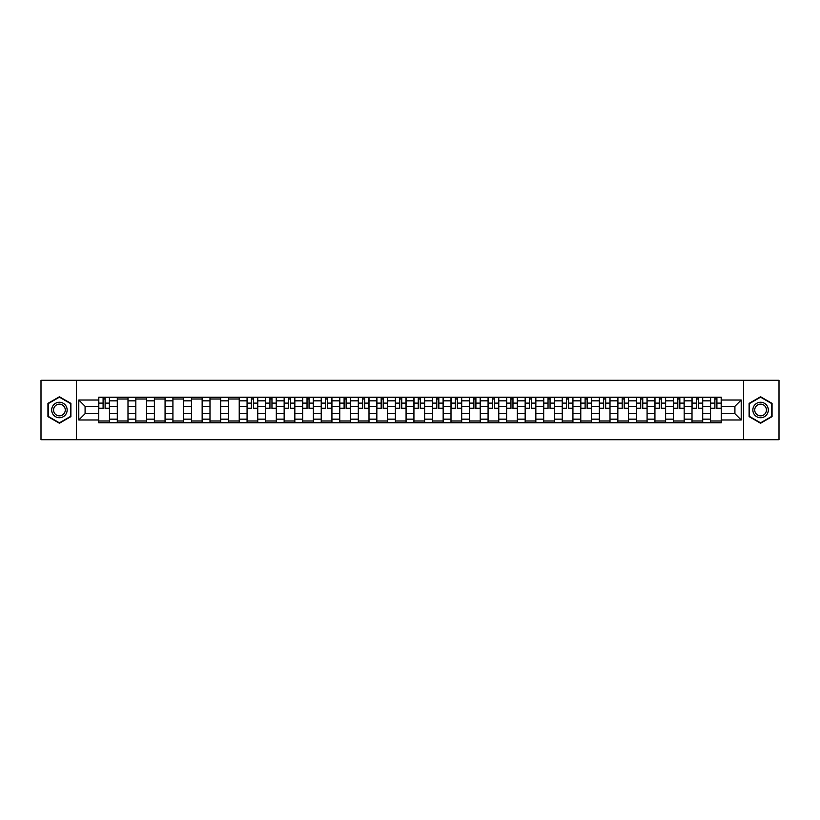 <?xml version="1.0" encoding="UTF-8"?>
<svg xmlns="http://www.w3.org/2000/svg" width="820" height="820" viewBox="0 0 820 820"><rect width="100%" height="100%" fill="white"/><g stroke="black" fill="none" stroke-linecap="round" stroke-linejoin="round"><path stroke-width="1.23" d="M743.586 439.715L779 439.715L779 380.285L41 380.285L41 439.715L743.586 439.715L743.586 380.285M117.291 422.771L117.291 400.847L109.449 400.847L109.449 422.771M109.449 400.847L109.449 397.228M117.291 400.847L117.291 397.228M127.992 397.228L127.992 422.771M135.833 422.771L135.833 397.228M146.534 397.228L146.534 422.771M154.375 422.771L154.375 397.228M165.066 397.228L165.066 422.771M172.917 422.771L172.917 397.228M183.608 397.228L183.608 422.771M191.449 422.771L191.449 397.228M202.15 397.228L202.15 422.771M209.992 422.771L209.992 397.228M220.683 397.228L220.683 422.771M228.534 422.771L228.534 397.228M239.225 397.228L239.225 422.771M247.066 422.771L247.066 397.228M257.767 397.228L257.767 422.771M265.608 422.771L265.608 397.228M276.309 397.228L276.309 422.771M284.151 422.771L284.151 397.228M294.841 397.228L294.841 422.771M302.683 422.771L302.683 397.228M313.383 397.228L313.383 422.771M321.225 422.771L321.225 397.228M331.926 397.228L331.926 422.771M339.767 422.771L339.767 397.228M350.458 397.228L350.458 422.771M358.309 422.771L358.309 397.228M369 397.228L369 422.771M376.841 422.771L376.841 397.228M387.542 397.228L387.542 422.771M395.383 422.771L395.383 397.228M406.074 397.228L406.074 422.771M413.926 422.771L413.926 397.228M424.616 397.228L424.616 422.771M432.458 422.771L432.458 397.228M443.159 397.228L443.159 422.771M451 422.771L451 397.228M461.691 397.228L461.691 422.771M469.542 422.771L469.542 397.228M480.233 397.228L480.233 422.771M488.074 422.771L488.074 397.228M498.775 397.228L498.775 422.771M506.616 422.771L506.616 397.228M517.317 397.228L517.317 422.771M525.159 422.771L525.159 397.228M535.849 397.228L535.849 422.771M543.691 422.771L543.691 397.228M554.392 397.228L554.392 422.771M562.233 422.771L562.233 397.228M572.934 397.228L572.934 422.771M580.775 422.771L580.775 397.228M591.466 397.228L591.466 422.771M599.317 422.771L599.317 397.228M610.008 397.228L610.008 422.771M617.849 422.771L617.849 397.228M628.55 397.228L628.55 422.771M636.392 422.771L636.392 397.228M647.082 397.228L647.082 422.771M654.934 422.771L654.934 397.228M665.625 397.228L665.625 422.771M673.466 422.771L673.466 397.228M684.167 397.228L684.167 422.771M692.008 422.771L692.008 397.228M702.709 397.228L702.709 422.771M710.55 422.771L710.55 397.228M710.55 413.68L702.709 413.68M692.008 413.68L684.167 413.68M673.466 413.68L665.625 413.68M654.934 413.68L647.082 413.68M636.392 413.68L628.55 413.68M617.849 413.68L610.008 413.68M599.317 413.68L591.466 413.68M580.775 413.68L572.934 413.68M562.233 413.68L554.392 413.68M543.691 413.68L535.849 413.68M525.159 413.68L517.317 413.68M506.616 413.68L498.775 413.68M488.074 413.68L480.233 413.68M469.542 413.68L461.691 413.68M451 413.68L443.159 413.68M432.458 413.68L424.616 413.68M413.926 413.68L406.074 413.68M395.383 413.68L387.542 413.68M376.841 413.68L369 413.68M358.309 413.68L350.458 413.68M339.767 413.68L331.926 413.68M321.225 413.68L313.383 413.68M302.683 413.68L294.841 413.68M284.151 413.68L276.309 413.68M265.608 413.68L257.767 413.68M247.066 413.68L239.225 413.68M228.534 413.68L220.683 413.68M209.992 413.68L202.15 413.68M191.449 413.68L183.608 413.68M172.917 413.68L165.066 413.68M154.375 413.68L146.534 413.68M135.833 413.68L127.992 413.68M117.291 413.68L109.449 413.68M710.55 406.32L702.709 406.32M692.008 406.32L684.167 406.32M673.466 406.32L665.625 406.32M654.934 406.32L647.082 406.32M636.392 406.32L628.55 406.32M617.849 406.32L610.008 406.32M599.317 406.32L591.466 406.32M580.775 406.32L572.934 406.32M562.233 406.32L554.392 406.32M543.691 406.32L535.849 406.32M525.159 406.32L517.317 406.32M506.616 406.32L498.775 406.32M488.074 406.32L480.233 406.32M469.542 406.32L461.691 406.32M451 406.32L443.159 406.32M432.458 406.32L424.616 406.32M413.926 406.32L406.074 406.32M395.383 406.32L387.542 406.32M376.841 406.32L369 406.32M358.309 406.32L350.458 406.32M339.767 406.32L331.926 406.32M321.225 406.32L313.383 406.32M302.683 406.32L294.841 406.32M284.151 406.32L276.309 406.32M265.608 406.32L257.767 406.32M247.066 406.32L239.225 406.32M228.534 406.32L220.683 406.32M209.992 406.32L202.15 406.32M191.449 406.32L183.608 406.32M172.917 406.32L165.066 406.32M154.375 406.32L146.534 406.32M135.833 406.32L127.992 406.32M117.291 406.32L109.449 406.32M85.085 413.68L98.759 413.68L98.759 406.32L85.085 406.32L85.085 413.68L78.792 419.983L78.792 400.016L98.759 400.016L98.759 406.32M721.241 406.32L721.241 413.68L734.915 413.68L734.915 406.32L721.241 406.32L721.241 397.228L98.759 397.228L98.759 400.016M721.241 400.016L741.208 400.016L741.208 419.983L721.241 419.983L721.241 413.68M98.759 413.68L98.759 422.771L721.241 422.771L721.241 419.983M98.759 419.983L78.792 419.983M76.414 439.715L76.414 380.285M70.889 403.378L59.419 396.757L47.95 403.378L47.95 416.621L59.419 423.243L70.889 416.621L70.889 403.378M772.05 403.378L760.581 396.757L749.111 403.378L749.111 416.621L760.581 423.243L772.05 416.621L772.05 403.378M109.449 420.988L98.759 420.988M103.094 399.012L105.114 399.012M127.992 420.988L117.291 420.988M117.291 399.012L127.992 399.012M146.534 420.988L135.833 420.988M135.833 399.012L146.534 399.012M165.066 420.988L154.375 420.988M154.375 399.012L165.066 399.012M183.608 420.988L172.917 420.988M172.917 399.012L183.608 399.012M202.15 420.988L191.449 420.988M191.449 399.012L202.15 399.012M220.683 420.988L209.992 420.988M209.992 399.012L220.683 399.012M239.225 420.988L228.534 420.988M228.534 399.012L239.225 399.012M257.767 420.988L247.066 420.988M251.412 399.012L253.431 399.012M276.309 420.988L265.608 420.988M269.944 399.012L271.963 399.012M294.841 420.988L284.151 420.988M288.486 399.012L290.505 399.012M313.383 420.988L302.683 420.988M307.029 399.012L309.048 399.012M331.926 420.988L321.225 420.988M325.56 399.012L327.58 399.012M350.458 420.988L339.767 420.988M344.103 399.012L346.122 399.012M369 420.988L358.309 420.988M362.645 399.012L364.664 399.012M387.542 420.988L376.841 420.988M381.177 399.012L383.207 399.012M406.074 420.988L395.383 420.988M399.719 399.012L401.738 399.012M424.616 420.988L413.926 420.988M418.261 399.012L420.281 399.012M443.159 420.988L432.458 420.988M436.793 399.012L438.823 399.012M461.691 420.988L451 420.988M455.336 399.012L457.355 399.012M480.233 420.988L469.542 420.988M473.878 399.012L475.897 399.012M498.775 420.988L488.074 420.988M492.42 399.012L494.439 399.012M517.317 420.988L506.616 420.988M510.952 399.012L512.971 399.012M535.849 420.988L525.159 420.988M529.495 399.012L531.514 399.012M554.392 420.988L543.691 420.988M548.037 399.012L550.056 399.012M572.934 420.988L562.233 420.988M566.569 399.012L568.588 399.012M591.466 420.988L580.775 420.988M585.111 399.012L587.13 399.012M610.008 420.988L599.317 420.988M603.653 399.012L605.672 399.012M628.55 420.988L617.849 420.988M622.185 399.012L624.215 399.012M647.082 420.988L636.392 420.988M640.727 399.012L642.747 399.012M665.625 420.988L654.934 420.988M659.27 399.012L661.289 399.012M684.167 420.988L673.466 420.988M677.812 399.012L679.831 399.012M702.709 420.988L692.008 420.988M696.344 399.012L698.363 399.012M721.241 420.988L710.55 420.988M714.886 399.012L716.905 399.012M78.792 400.016L85.085 406.32M734.915 413.68L741.208 419.983M734.915 406.32L741.208 400.016M105.114 408.637L105.114 397.341L109.388 397.341L109.388 408.637L105.114 408.637M103.094 398.889L105.114 398.889M106.836 397.341L98.82 397.341L98.82 408.637L103.094 408.637L103.094 397.341L101.373 397.341M52.726 413.864A7.728 7.728 0 0 0 63.283 416.693A7.728 7.728 0 0 0 66.112 406.136A7.728 7.728 0 0 0 55.555 403.307A7.728 7.728 0 0 0 52.726 413.864M54.356 412.921A5.853 5.853 0 0 0 62.34 415.063A5.853 5.853 0 0 0 64.483 407.079A5.853 5.853 0 0 0 56.498 404.936A5.853 5.853 0 0 0 54.356 412.921M59.419 397.167L70.53 403.583L70.53 416.416L59.419 422.833L48.308 416.416L48.308 403.583L59.419 397.167M753.887 413.864A7.728 7.728 0 0 0 764.445 416.693A7.728 7.728 0 0 0 767.274 406.136A7.728 7.728 0 0 0 756.716 403.307A7.728 7.728 0 0 0 753.887 413.864M755.517 412.921A5.853 5.853 0 0 0 763.502 415.063A5.853 5.853 0 0 0 765.644 407.079A5.853 5.853 0 0 0 757.659 404.936A5.853 5.853 0 0 0 755.517 412.921M760.581 397.167L771.692 403.583L771.692 416.416L760.581 422.833L749.47 416.416L749.47 403.583L760.581 397.167M253.431 408.637L253.431 397.341L257.705 397.341L257.705 408.637L253.431 408.637M251.412 398.889L253.431 398.889M255.153 397.341L247.127 397.341L247.127 408.637L251.412 408.637L251.412 397.341L249.68 397.341M271.963 408.637L271.963 397.341L276.248 397.341L276.248 408.637L271.963 408.637M269.944 398.889L271.963 398.889M273.685 397.341L265.67 397.341L265.67 408.637L269.944 408.637L269.944 397.341L268.222 397.341M290.505 408.637L290.505 397.341L294.78 397.341L294.78 408.637L290.505 408.637M288.486 398.889L290.505 398.889M292.228 397.341L284.212 397.341L284.212 408.637L288.486 408.637L288.486 397.341L286.764 397.341M309.048 408.637L309.048 397.341L313.322 397.341L313.322 408.637L309.048 408.637M307.029 398.889L309.048 398.889M310.77 397.341L302.744 397.341L302.744 408.637L307.029 408.637L307.029 397.341L305.306 397.341M327.58 408.637L327.58 397.341L331.864 397.341L331.864 408.637L327.58 408.637M325.56 398.889L327.58 398.889M329.312 397.341L321.286 397.341L321.286 408.637L325.56 408.637L325.56 397.341L323.838 397.341M346.122 408.637L346.122 397.341L350.406 397.341L350.406 408.637L346.122 408.637M344.103 398.889L346.122 398.889M347.844 397.341L339.829 397.341L339.829 408.637L344.103 408.637L344.103 397.341L342.381 397.341M364.664 408.637L364.664 397.341L368.938 397.341L368.938 408.637L364.664 408.637M362.645 398.889L364.664 398.889M366.386 397.341L358.361 397.341L358.361 408.637L362.645 408.637L362.645 397.341L360.923 397.341M383.207 408.637L383.207 397.341L387.481 397.341L387.481 408.637L383.207 408.637M381.177 398.889L383.207 398.889M384.928 397.341L376.903 397.341L376.903 408.637L381.177 408.637L381.177 397.341L379.455 397.341M401.738 408.637L401.738 397.341L406.023 397.341L406.023 408.637L401.738 408.637M399.719 398.889L401.738 398.889M403.46 397.341L395.445 397.341L395.445 408.637L399.719 408.637L399.719 397.341L397.997 397.341M420.281 408.637L420.281 397.341L424.555 397.341L424.555 408.637L420.281 408.637M418.261 398.889L420.281 398.889M422.003 397.341L413.977 397.341L413.977 408.637L418.261 408.637L418.261 397.341L416.539 397.341M438.823 408.637L438.823 397.341L443.097 397.341L443.097 408.637L438.823 408.637M436.793 398.889L438.823 398.889M440.545 397.341L432.519 397.341L432.519 408.637L436.793 408.637L436.793 397.341L435.071 397.341M457.355 408.637L457.355 397.341L461.639 397.341L461.639 408.637L457.355 408.637M455.336 398.889L457.355 398.889M459.077 397.341L451.061 397.341L451.061 408.637L455.336 408.637L455.336 397.341L453.614 397.341M475.897 408.637L475.897 397.341L480.171 397.341L480.171 408.637L475.897 408.637M473.878 398.889L475.897 398.889M477.619 397.341L469.593 397.341L469.593 408.637L473.878 408.637L473.878 397.341L472.156 397.341M494.439 408.637L494.439 397.341L498.714 397.341L498.714 408.637L494.439 408.637M492.42 398.889L494.439 398.889M496.161 397.341L488.136 397.341L488.136 408.637L492.42 408.637L492.42 397.341L490.688 397.341M512.971 408.637L512.971 397.341L517.256 397.341L517.256 408.637L512.971 408.637M510.952 398.889L512.971 398.889M514.693 397.341L506.678 397.341L506.678 408.637L510.952 408.637L510.952 397.341L509.23 397.341M531.514 408.637L531.514 397.341L535.788 397.341L535.788 408.637L531.514 408.637M529.495 398.889L531.514 398.889M533.236 397.341L525.22 397.341L525.22 408.637L529.495 408.637L529.495 397.341L527.772 397.341M550.056 408.637L550.056 397.341L554.33 397.341L554.33 408.637L550.056 408.637M548.037 398.889L550.056 398.889M551.778 397.341L543.752 397.341L543.752 408.637L548.037 408.637L548.037 397.341L546.315 397.341M568.588 408.637L568.588 397.341L572.872 397.341L572.872 408.637L568.588 408.637M566.569 398.889L568.588 398.889M570.32 397.341L562.294 397.341L562.294 408.637L566.569 408.637L566.569 397.341L564.847 397.341M587.13 408.637L587.13 397.341L591.415 397.341L591.415 408.637L587.13 408.637M585.111 398.889L587.13 398.889M588.852 397.341L580.837 397.341L580.837 408.637L585.111 408.637L585.111 397.341L583.389 397.341M605.672 408.637L605.672 397.341L609.947 397.341L609.947 408.637L605.672 408.637M603.653 398.889L605.672 398.889M607.394 397.341L599.369 397.341L599.369 408.637L603.653 408.637L603.653 397.341L601.931 397.341M624.215 408.637L624.215 397.341L628.489 397.341L628.489 408.637L624.215 408.637M622.185 398.889L624.215 398.889M625.937 397.341L617.911 397.341L617.911 408.637L622.185 408.637L622.185 397.341L620.463 397.341M642.747 408.637L642.747 397.341L647.031 397.341L647.031 408.637L642.747 408.637M640.727 398.889L642.747 398.889M644.469 397.341L636.453 397.341L636.453 408.637L640.727 408.637L640.727 397.341L639.005 397.341M661.289 408.637L661.289 397.341L665.563 397.341L665.563 408.637L661.289 408.637M659.27 398.889L661.289 398.889M663.011 397.341L654.985 397.341L654.985 408.637L659.27 408.637L659.27 397.341L657.548 397.341M679.831 408.637L679.831 397.341L684.105 397.341L684.105 408.637L679.831 408.637M677.812 398.889L679.831 398.889M681.553 397.341L673.527 397.341L673.527 408.637L677.812 408.637L677.812 397.341L676.08 397.341M698.363 408.637L698.363 397.341L702.648 397.341L702.648 408.637L698.363 408.637M696.344 398.889L698.363 398.889M700.085 397.341L692.07 397.341L692.07 408.637L696.344 408.637L696.344 397.341L694.622 397.341M716.905 408.637L716.905 397.341L721.18 397.341L721.18 408.637L716.905 408.637M714.886 398.889L716.905 398.889M718.627 397.341L710.612 397.341L710.612 408.637L714.886 408.637L714.886 397.341L713.164 397.341M692.008 400.847L684.167 400.847M673.466 400.847L665.625 400.847M654.934 400.847L647.082 400.847M636.392 400.847L628.55 400.847M617.849 400.847L610.008 400.847M599.317 400.847L591.466 400.847M580.775 400.847L572.934 400.847M562.233 400.847L554.392 400.847M543.691 400.847L535.849 400.847M525.159 400.847L517.317 400.847M506.616 400.847L498.775 400.847M488.074 400.847L480.233 400.847M469.542 400.847L461.691 400.847M451 400.847L443.159 400.847M432.458 400.847L424.616 400.847M413.926 400.847L406.074 400.847M395.383 400.847L387.542 400.847M376.841 400.847L369 400.847M358.309 400.847L350.458 400.847M339.767 400.847L331.926 400.847M321.225 400.847L313.383 400.847M302.683 400.847L294.841 400.847M284.151 400.847L276.309 400.847M265.608 400.847L257.767 400.847M247.066 400.847L239.225 400.847M228.534 400.847L220.683 400.847M209.992 400.847L202.15 400.847M191.449 400.847L183.608 400.847M172.917 400.847L165.066 400.847M154.375 400.847L146.534 400.847M135.833 400.847L127.992 400.847M710.55 400.847L702.709 400.847M692.008 419.153L684.167 419.153M673.466 419.153L665.625 419.153M654.934 419.153L647.082 419.153M636.392 419.153L628.55 419.153M617.849 419.153L610.008 419.153M599.317 419.153L591.466 419.153M580.775 419.153L572.934 419.153M562.233 419.153L554.392 419.153M543.691 419.153L535.849 419.153M525.159 419.153L517.317 419.153M506.616 419.153L498.775 419.153M488.074 419.153L480.233 419.153M469.542 419.153L461.691 419.153M451 419.153L443.159 419.153M432.458 419.153L424.616 419.153M413.926 419.153L406.074 419.153M395.383 419.153L387.542 419.153M376.841 419.153L369 419.153M358.309 419.153L350.458 419.153M339.767 419.153L331.926 419.153M321.225 419.153L313.383 419.153M302.683 419.153L294.841 419.153M284.151 419.153L276.309 419.153M265.608 419.153L257.767 419.153M247.066 419.153L239.225 419.153M228.534 419.153L220.683 419.153M209.992 419.153L202.15 419.153M191.449 419.153L183.608 419.153M172.917 419.153L165.066 419.153M154.375 419.153L146.534 419.153M135.833 419.153L127.992 419.153M117.291 419.153L109.449 419.153M710.55 419.153L702.709 419.153M105.114 408.227L109.388 408.227M105.114 403.112L109.388 403.112M98.82 408.227L103.094 408.227M98.82 403.112L103.094 403.112M253.431 408.227L257.705 408.227M253.431 403.112L257.705 403.112M247.127 408.227L251.412 408.227M247.127 403.112L251.412 403.112M271.963 408.227L276.248 408.227M271.963 403.112L276.248 403.112M265.67 408.227L269.944 408.227M265.67 403.112L269.944 403.112M290.505 408.227L294.78 408.227M290.505 403.112L294.78 403.112M284.212 408.227L288.486 408.227M284.212 403.112L288.486 403.112M309.048 408.227L313.322 408.227M309.048 403.112L313.322 403.112M302.744 408.227L307.029 408.227M302.744 403.112L307.029 403.112M327.58 408.227L331.864 408.227M327.58 403.112L331.864 403.112M321.286 408.227L325.56 408.227M321.286 403.112L325.56 403.112M346.122 408.227L350.406 408.227M346.122 403.112L350.406 403.112M339.829 408.227L344.103 408.227M339.829 403.112L344.103 403.112M364.664 408.227L368.938 408.227M364.664 403.112L368.938 403.112M358.361 408.227L362.645 408.227M358.361 403.112L362.645 403.112M383.207 408.227L387.481 408.227M383.207 403.112L387.481 403.112M376.903 408.227L381.177 408.227M376.903 403.112L381.177 403.112M401.738 408.227L406.023 408.227M401.738 403.112L406.023 403.112M395.445 408.227L399.719 408.227M395.445 403.112L399.719 403.112M420.281 408.227L424.555 408.227M420.281 403.112L424.555 403.112M413.977 408.227L418.261 408.227M413.977 403.112L418.261 403.112M438.823 408.227L443.097 408.227M438.823 403.112L443.097 403.112M432.519 408.227L436.793 408.227M432.519 403.112L436.793 403.112M457.355 408.227L461.639 408.227M457.355 403.112L461.639 403.112M451.061 408.227L455.336 408.227M451.061 403.112L455.336 403.112M475.897 408.227L480.171 408.227M475.897 403.112L480.171 403.112M469.593 408.227L473.878 408.227M469.593 403.112L473.878 403.112M494.439 408.227L498.714 408.227M494.439 403.112L498.714 403.112M488.136 408.227L492.42 408.227M488.136 403.112L492.42 403.112M512.971 408.227L517.256 408.227M512.971 403.112L517.256 403.112M506.678 408.227L510.952 408.227M506.678 403.112L510.952 403.112M531.514 408.227L535.788 408.227M531.514 403.112L535.788 403.112M525.22 408.227L529.495 408.227M525.22 403.112L529.495 403.112M550.056 408.227L554.33 408.227M550.056 403.112L554.33 403.112M543.752 408.227L548.037 408.227M543.752 403.112L548.037 403.112M568.588 408.227L572.872 408.227M568.588 403.112L572.872 403.112M562.294 408.227L566.569 408.227M562.294 403.112L566.569 403.112M587.13 408.227L591.415 408.227M587.13 403.112L591.415 403.112M580.837 408.227L585.111 408.227M580.837 403.112L585.111 403.112M605.672 408.227L609.947 408.227M605.672 403.112L609.947 403.112M599.369 408.227L603.653 408.227M599.369 403.112L603.653 403.112M624.215 408.227L628.489 408.227M624.215 403.112L628.489 403.112M617.911 408.227L622.185 408.227M617.911 403.112L622.185 403.112M642.747 408.227L647.031 408.227M642.747 403.112L647.031 403.112M636.453 408.227L640.727 408.227M636.453 403.112L640.727 403.112M661.289 408.227L665.563 408.227M661.289 403.112L665.563 403.112M654.985 408.227L659.27 408.227M654.985 403.112L659.27 403.112M679.831 408.227L684.105 408.227M679.831 403.112L684.105 403.112M673.527 408.227L677.812 408.227M673.527 403.112L677.812 403.112M698.363 408.227L702.648 408.227M698.363 403.112L702.648 403.112M692.07 408.227L696.344 408.227M692.07 403.112L696.344 403.112M716.905 408.227L721.18 408.227M716.905 403.112L721.18 403.112M710.612 408.227L714.886 408.227M710.612 403.112L714.886 403.112"/></g></svg>
